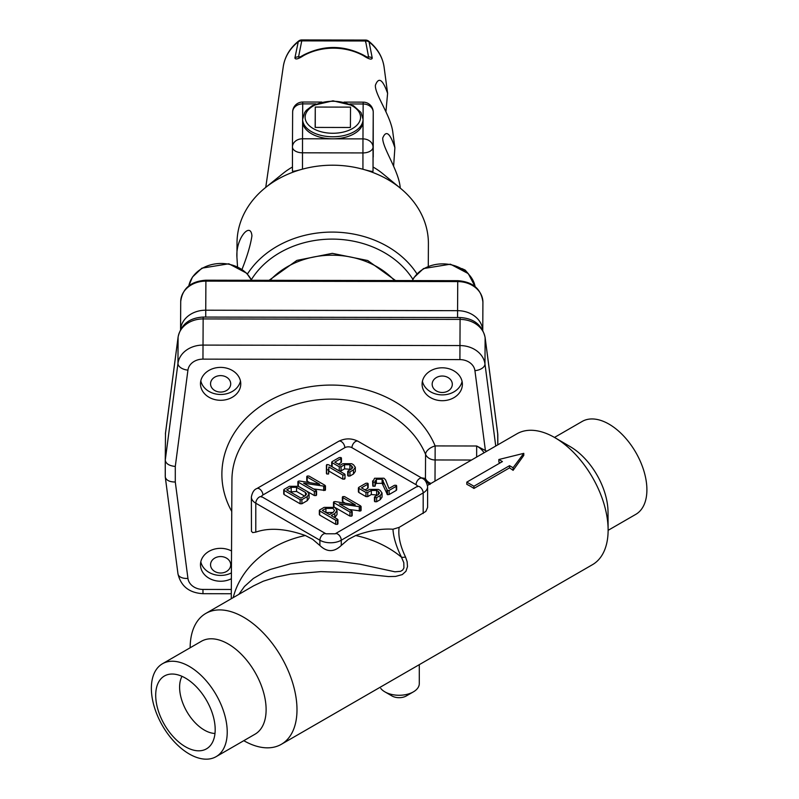 <?xml version="1.0" encoding="UTF-8"?>
<svg xmlns="http://www.w3.org/2000/svg" width="799" height="799" viewBox="0 0 799 799"><rect width="100%" height="100%" fill="white"/><g stroke="black" fill="none" stroke-linecap="round" stroke-linejoin="round"><path stroke-width="1.2" d="M380.753 688.408A20.145 11.635 0 0 0 384.888 691.864A20.145 11.635 0 0 0 413.383 691.864A20.145 11.635 0 0 0 419.285 683.644L419.285 664.658M384.888 691.864L392.009 695.979L384.888 691.864M413.383 691.864L406.262 695.979A10.077 5.813 180 0 1 392.009 695.979M302.621 121.378A30.222 17.448 0 0 1 302.621 121.328L302.521 138.776L362.966 138.886L363.056 121.438A30.222 17.448 0 0 0 363.066 121.378L363.066 119.321A30.222 17.448 180 0 1 332.744 136.769A30.222 17.448 180 0 1 302.621 119.321L302.621 121.378A30.222 17.448 0 0 0 332.744 138.826A30.222 17.448 0 0 0 363.056 121.438L363.155 103.99L349.862 103.96M373.233 112.16A10.077 5.813 180 0 1 373.233 112.21L373.033 171.286C372.634 171.725 369.268 171.046 362.936 169.258A95.7 78.132 -179.7 0 0 332.714 165.203A95.7 78.132 -179.7 0 0 302.491 169.148C296.169 170.916 292.824 171.575 292.454 171.136L292.454 147.016A10.077 5.813 180 0 1 292.454 146.976A10.077 8.23 0.3 0 1 292.454 146.936L292.644 112.08A10.077 8.23 0.3 0 1 292.644 112.05A10.077 8.23 0.3 0 1 302.721 103.88L302.631 118.741M242.047 269.303C247.31 255.98 250.606 244.834 251.935 235.855C250.696 221.173 235.525 238.521 236.933 257.348L237.013 242.816A95.7 78.132 0.3 0 1 265.348 187.715A95.7 78.132 0.3 0 1 302.491 169.148L302.491 152.809A10.077 5.813 180 0 1 292.454 146.996L292.454 171.146M373.233 157.053L373.233 112.21A10.077 10.077 0 0 0 363.175 102.142L363.155 103.99A10.077 8.23 0.3 0 1 373.233 112.23A10.077 5.813 180 0 1 373.233 112.23L373.033 147.126A10.077 5.813 180 0 1 362.936 152.929L362.936 169.258A95.7 78.132 0.3 0 1 400.689 188.464A95.7 78.132 0.3 0 1 428.404 243.875L428.284 266.187M236.933 257.348L237.523 266.676M368.049 57.438L368.589 56.989L365.572 40.989A5.034 4.085 169.1 0 1 369.078 41.947A50.736 41.428 -179.7 0 1 384.099 67.136C382.571 56.899 377.448 48.25 368.709 41.168A5.034 2.017 128.6 0 1 369.078 41.947L372.254 58.077C371.735 59.985 368.788 59.176 363.415 55.65A5.034 1.608 -61.2 0 0 363.036 54.871L363.036 54.871C343.39 45.064 323.735 45.034 304.069 54.761L304.069 54.761A5.034 1.628 61.3 0 0 303.69 55.54C298.327 59.036 295.4 59.835 294.901 57.937L298.247 41.818A5.034 2.037 -128.4 0 1 298.616 41.039C290.007 47.99 284.893 56.499 283.275 66.577L265.747 187.395M265.348 187.715L283.236 173.273A70.512 57.578 0.3 0 1 292.454 167.011M373.163 167.091A70.512 57.578 0.3 0 1 382.961 173.832L400.689 188.464M393.617 166.112L394.886 147.755C390.132 133.043 386.077 129.808 382.721 138.037C382.341 147.755 398.671 170.387 400.199 187.435L400.289 188.145M385.927 111.7L387.605 93.323C382.701 79.321 378.626 76.644 375.39 85.293C374.771 94.672 391.23 116.095 392.918 133.043L394.886 147.755M350.521 107.126L315.265 107.056L315.156 127.411L350.411 127.48L350.521 107.126M315.265 127.411L315.265 107.056M365.592 42.197L365.582 40.989L301.752 40.879L298.566 56.859L299.076 57.308M372.254 58.077A5.034 4.085 169.6 0 0 368.589 56.989L367.021 56.989M300.094 56.869L298.566 56.859A5.034 4.085 -168.9 0 0 294.901 57.937M231.41 572.903A20.145 16.449 0.3 0 1 220.654 575.42A20.145 16.449 0.3 0 1 200.809 561.767M220.624 556.563A10.077 8.23 -179.7 0 0 210.546 564.773A10.077 8.23 -179.7 0 0 220.624 573.013A10.077 8.23 -179.7 0 0 230.701 564.803A10.077 8.23 -179.7 0 0 220.624 556.563M462.082 381.453A20.145 16.449 0.3 0 1 442.266 394.886A20.145 16.449 0.3 0 1 422.421 381.233M442.237 376.029A10.077 8.23 -179.7 0 0 432.169 384.229A10.077 8.23 -179.7 0 0 442.237 392.479A10.077 8.23 -179.7 0 0 452.314 384.269A10.077 8.23 -179.7 0 0 442.237 376.029M240.469 381.043A20.145 16.449 0.3 0 1 220.654 394.476A20.145 16.449 0.3 0 1 200.809 380.823M220.624 375.62A10.077 8.23 -179.7 0 0 210.546 383.82A10.077 8.23 -179.7 0 0 220.624 392.069A10.077 8.23 -179.7 0 0 230.701 383.86A10.077 8.23 -179.7 0 0 220.624 375.62M243.785 740.683A75.545 43.615 -120 0 0 281.348 744.298L592.478 564.673A75.545 43.615 -120 0 0 608.119 529.657A75.545 43.615 -120 0 0 555.075 437.772A75.545 43.615 -120 0 0 516.923 433.807L427.495 485.442M392.958 529.228L399.13 527.37L425.827 511.43L427.605 507.425L427.605 486.761A15.111 8.719 0 0 1 423.18 492.923L341.263 540.224L341.263 545.467L348.354 539.365L355.685 535.53A99.475 81.218 0.3 0 1 401.468 557.183C396.304 546.686 393.468 537.367 392.958 529.228C381.842 528.449 369.418 530.546 355.685 535.53M399.13 527.37C397.992 535.789 400.119 545.667 405.512 557.003L407.14 561.707L407.49 566.621L405.962 571.265L402.277 574.591L395.625 576.419L388.454 576.568L351.34 572.663L320.898 571.625L290.656 574.171L276.404 577.028L263.29 581.203L253.583 585.847L205.792 613.442A75.545 43.615 -120 0 0 190.152 647.769M281.348 744.298A75.545 43.615 -120 0 0 292.923 683.754A75.545 43.615 -120 0 0 243.575 617.188A75.545 43.615 -120 0 0 205.792 613.442M466.806 482.137L466.806 484.324A75.545 43.615 60 0 1 473.927 488.439L509.542 467.874A75.545 43.615 60 0 1 513.098 470.341L523.784 455.4L523.784 453.343L513.098 467.735L509.542 465.687L473.927 486.241L466.806 482.137L502.421 461.572L498.856 459.515L523.784 453.343M498.856 459.515L498.856 462.122A75.545 43.615 60 0 1 500.344 462.771M182.002 676.334A35.006 20.215 -120 0 0 204.354 730.086A35.006 20.215 -120 0 0 214.981 733.462M216.11 756.663L255.001 734.211A53.643 30.971 -120 0 0 263.231 691.225A53.643 30.971 -120 0 0 228.184 643.954A53.643 30.971 -120 0 0 201.368 641.297L162.477 663.749A53.643 30.971 -120 0 0 154.247 706.735A53.643 30.971 -120 0 0 189.293 754.006A53.643 30.971 -120 0 0 216.11 756.663A53.643 30.971 -120 0 0 224.339 713.677A53.643 30.971 -120 0 0 189.293 666.406A53.643 30.971 -120 0 0 162.477 663.749M185.448 746.765A42.057 24.28 -120 0 0 210.027 745.946A42.057 24.28 -120 0 0 211.735 711.549A42.057 24.28 -120 0 0 185.448 678.091A42.057 24.28 -120 0 0 168.709 674.376A42.057 24.28 -120 0 0 157.023 706.136A42.057 24.28 -120 0 0 185.448 746.765M608.119 530.336L635.794 514.356A53.643 30.971 -120 0 0 635.794 452.424A53.643 30.971 -120 0 0 582.161 421.453L554.486 437.433M608.119 529.657L608.019 511.949A53.643 30.971 -120 0 0 570.346 446.711L555.075 437.772M497.697 433.707L497.757 444.873M165.503 433.168L165.253 460.194C165.862 463.73 169.208 465.817 175.291 466.446L175.291 482.017C169.548 481.967 166.212 480.319 165.283 477.073L165.253 460.204M484.034 452.803A10.077 4.924 38 0 0 476.663 446.002L486.761 451.225M240.769 383.88A20.145 16.449 0.3 0 1 240.769 383.949A20.145 16.449 0.3 0 1 220.624 400.289A20.145 16.449 0.3 0 1 200.479 383.73A20.145 16.449 0.3 0 1 220.674 367.39A20.145 16.449 0.3 0 1 240.769 383.88M462.381 384.289A20.145 16.449 0.3 0 1 462.381 384.359A20.145 16.449 0.3 0 1 442.237 400.699A20.145 16.449 0.3 0 1 422.092 384.139A20.145 16.449 0.3 0 1 442.286 367.8A20.145 16.449 0.3 0 1 462.381 384.289M231.38 578.716A20.145 16.449 0.3 0 1 220.624 581.243A20.145 16.449 0.3 0 1 200.479 564.673A20.145 16.449 0.3 0 1 211.016 550.311A20.145 16.449 0.3 0 1 231.53 550.98M238.841 594.366L244.474 586.476L253.353 578.466L264.219 572.084L270.312 569.457L290.816 563.665L305.747 561.487L321.208 560.618L336.798 561.088L359.969 564.194L394.936 571.804L400.589 571.325L402.686 570.047L403.914 567.989L403.805 562.686L401.468 557.183A10.077 4.195 -27 0 0 405.512 557.003M233.208 597.612A99.475 81.218 0.3 0 1 305.318 535.51L312.699 539.345L319.89 545.517C327.011 552.319 334.132 552.299 341.263 545.467M308.963 476.044L324.913 485.253L325.093 486.301L303.64 483.215L316.114 490.416L316.124 491.445L314.347 491.435L298.417 482.236L298.267 481.188L299.665 481.028L319.69 484.274L307.196 477.063L307.186 476.034L308.963 476.044M309.782 482.666L307.196 481.178L307.186 476.034M316.114 494.531L316.124 495.56L314.347 495.55L298.417 486.351L298.267 481.188M316.114 490.416L316.124 495.56M324.913 485.253L325.093 490.416L313.548 488.938M307.196 481.178L307.186 480.149M298.417 486.351L298.267 485.303M324.913 489.368L325.093 490.416L324.913 489.368M341.003 457.537L341.003 458.556L334.781 462.152L340.154 465.248L342.811 463.71L351.7 463.71L353.478 464.738L355.335 467.315L353.488 469.872L349.942 471.919L348.174 471.919L348.174 470.901L351.73 468.843L352.828 467.315L349.932 464.728L344.589 464.728L341.043 466.776L339.265 466.776L332.134 462.661L332.134 461.632L339.235 457.537L341.003 457.537L341.003 462.671L338.347 464.209M350.831 469.363L344.589 468.843L341.043 470.891L339.265 470.891L332.134 466.776L332.134 461.632M355.335 467.315L355.335 471.42L353.488 473.977L349.942 476.034L348.174 476.034L348.174 470.901M341.003 461.652L341.003 462.671L341.003 461.652M332.134 466.776L332.134 465.747M348.174 476.034L348.174 475.006M333.043 512.509L329.478 514.576L322.347 510.451L325.912 508.394L333.043 508.394L334.531 510.451L333.043 512.519L325.912 512.509L325.912 508.394M324.144 507.375L334.811 507.375L337.018 510.451L334.811 513.537L331.245 515.595L337.488 519.2L337.498 520.229L335.72 520.219L319.7 510.97L319.7 509.942L324.144 507.375M337.488 523.315L337.498 524.334L335.72 524.334L319.7 515.085L319.7 509.942M337.488 519.2L337.498 524.334M319.7 515.085L319.7 514.057M337.018 510.451L337.018 514.566L334.811 517.652L334.811 513.537M344.579 496.608L360.529 505.817L360.709 506.866L339.255 503.779L351.73 510.98L351.74 512.009L349.962 511.999L334.022 502.801L333.882 501.752L335.27 501.582L355.305 504.838L342.811 497.627L342.801 496.598L344.579 496.608M345.388 503.23L342.811 501.742L342.801 496.598M351.73 515.095L351.74 516.114L349.962 516.114L334.022 506.916L333.882 501.752M351.73 510.98L351.74 516.114M360.529 505.817L360.709 510.97L349.163 509.492M342.811 501.742L342.801 500.713M334.022 506.916L333.882 505.867M360.529 509.922L360.709 510.97L360.529 509.922M367.72 483.235L367.71 484.264L361.498 487.849L366.861 490.946L369.528 489.407L378.416 489.417L380.194 490.446L382.042 493.013L380.204 495.57L376.649 497.617L374.881 497.617L374.891 496.598L378.436 494.551L379.535 493.013L378.426 491.465L376.639 490.436L371.305 490.426L367.75 492.484L365.972 492.474L358.851 488.369L358.841 487.34L365.942 483.245L367.72 483.235L367.71 488.379L365.053 489.907M377.537 495.07L371.305 494.541L367.75 496.588L365.972 496.588L358.851 492.474L358.841 487.34M382.042 493.013L382.042 497.128L380.204 499.685L376.649 501.732L374.881 501.732L374.891 496.598M367.72 487.35L367.71 488.379L367.72 487.35M358.851 492.474L358.841 491.455M374.881 501.732L374.891 500.713M383.949 478.211L385.567 479.839L388.953 488.479L394.456 485.303L396.224 485.303L396.224 486.321L389.133 490.416L387.465 490.556L382.122 479.2L376.369 479.26L374.931 482.167L373.113 482.216L372.604 480.908L372.783 485.942L372.783 481.837L374.591 478.251L383.949 478.211M375.111 480.928L374.931 486.281L372.783 485.942M396.224 485.303L396.224 490.436L389.133 494.531L387.465 494.671L382.122 483.315L376.369 483.375L375.26 484.424M375.23 485.632L375.23 481.877M383.101 480.209L383.101 484.314M387.016 490.057L387.016 494.162M396.224 489.407L396.224 490.436L396.224 489.407M328.539 464.738L344.569 473.997L344.569 475.015L342.801 475.015L328.908 466.996L328.579 469.872L326.771 469.872L326.411 465.248L326.801 464.579L328.539 464.738M326.431 473.477L326.801 464.579M328.918 469.363L328.579 473.987L326.771 473.987L326.431 469.373L326.431 473.487L326.431 469.373M344.569 473.997L344.569 475.015M326.411 469.363L326.411 465.238M326.771 473.987L326.431 473.487L326.771 473.987M344.569 478.102L344.569 479.13L342.801 479.13L328.918 471.11M290.287 491.954L296.539 491.435L304.579 496.069M305.458 492.464L306.566 494.012L305.458 495.56L301.003 498.137L286.731 489.897L291.186 487.32L296.539 487.32L305.458 492.464L305.458 495.56M298.317 486.301L307.216 491.445L309.073 494.012L307.225 496.579L301.892 499.665L300.114 499.665L284.084 490.406L284.084 489.378L289.418 486.301L298.317 486.301M309.073 494.012L309.073 498.127L307.225 500.693L301.892 503.769L300.114 503.769L284.084 494.521L284.084 489.378M284.084 494.521L284.084 493.492M261.503 496.549A5.034 2.906 180 0 1 262.911 494.981L344.818 447.69A5.034 2.906 180 0 1 351.95 447.69L416.049 484.703A5.034 2.906 180 0 1 417.458 486.271M262.911 494.981A5.034 2.906 -120 0 0 260.714 489.917A5.034 2.906 -120 0 0 256.829 488.569C254.092 489.557 252.274 492.384 251.365 497.038L251.455 531.315L252.694 532.603L255.79 532.134C269.223 527.44 285.732 528.568 305.318 535.51M421.293 477.802L425.448 478.491A10.077 9.628 -54 0 0 429.063 484.004A10.077 9.628 -54 0 0 429.063 484.014L430.102 484.394M513.098 467.735L513.098 470.341M509.542 465.687L509.542 467.874M473.927 486.241L473.927 488.439M315.975 103.9L302.721 103.88L302.731 102.032A10.077 10.077 0 0 0 292.644 112.05L292.454 146.936A10.077 8.23 0.3 0 1 302.521 138.776L302.491 152.809L362.936 152.929L362.966 138.886A10.077 8.23 0.3 0 1 373.033 147.126L373.033 171.286M247.43 274.027A95.7 78.132 0.3 0 1 332.344 232.09A95.7 78.132 0.3 0 1 416.928 273.837M363.415 55.65A53.563 43.725 -179.7 0 0 303.69 55.54M368.709 41.168A5.034 5.034 0 0 0 365.582 40.07L301.762 39.95L301.752 40.879A5.034 4.085 -168.5 0 0 298.247 41.818A50.736 41.428 -179.7 0 0 283.275 66.577M412.913 279.37A90.657 74.027 -179.7 0 0 332.324 239.111A90.657 74.027 -179.7 0 0 251.335 279.72M332.754 133.263A27.705 15.99 0 0 0 356.873 109.313A27.705 15.99 0 0 0 308.893 109.223A27.705 15.99 0 0 0 332.754 133.263M365.582 40.07L365.572 40.989M412.294 280.579L414.062 277.463L423.52 268.564L450.436 264.189L468.274 273.608L475.125 286.611A32.739 26.727 -179.7 0 0 442.756 263.88A32.739 26.727 -179.7 0 0 412.384 280.579M251.515 280.279A32.739 26.727 -179.7 0 0 221.143 263.48A32.739 26.727 -179.7 0 0 188.834 285.832L192.449 277.053L201.907 268.154L228.824 263.78L246.661 273.198L251.605 280.279M180.564 329.488L180.714 301.642A25.178 20.564 -179.7 0 1 180.714 301.543L180.564 329.488M205.902 281.128L205.743 310.202L457.577 310.671L457.737 281.588L205.902 281.128A25.178 20.564 -179.7 0 0 180.714 301.543C182.432 288.369 190.831 281.258 205.912 280.199L205.902 281.128M482.916 302.192A5.034 2.906 0 0 0 482.916 302.172C481.268 288.958 472.878 281.787 457.747 280.669L457.737 281.588A25.178 20.564 -179.7 0 1 482.916 302.202A5.034 2.906 0 0 0 482.916 302.192L482.766 330.207M180.604 329.408A25.178 20.564 0.3 0 1 205.743 310.202L205.723 317.073M457.557 317.543L457.577 310.671A25.178 20.564 0.3 0 1 482.716 330.127M394.496 280.549A78.072 63.74 -179.7 0 0 332.294 255.201A78.072 63.74 -179.7 0 0 270.082 280.319M471.51 460.034L435.115 459.964L434.996 481.108M497.817 434.596L497.817 444.843L497.817 434.616L485.123 337.817A25.178 20.564 -179.7 0 0 460.074 319.4L203.136 318.921A25.178 20.564 -179.7 0 0 178.097 337.248L165.403 433.997M497.787 434.157L485.093 337.358A10.077 5.783 172.5 0 1 485.123 337.817L484.973 363.984A10.077 5.783 172.5 0 1 482.057 368.319A10.077 5.783 172.5 0 1 474.926 370.656A15.111 12.335 -179.7 0 0 459.904 359.61L202.956 359.131A15.111 12.335 -179.7 0 0 187.935 370.127L175.291 466.446M485.093 337.358C482.127 324.923 473.797 318.322 460.094 317.543L459.904 359.61M460.094 317.543L203.156 317.073L202.956 359.131M203.156 317.073C189.443 317.802 181.103 324.384 178.127 336.828A10.077 5.783 7.5 0 0 178.097 337.248L177.957 363.415A10.077 5.783 7.5 0 0 187.935 370.127M485.412 450.566L474.926 370.656M165.253 476.643L165.253 460.194L177.957 363.415A25.178 20.564 0.3 0 1 202.996 345.088L459.934 345.567A25.178 20.564 0.3 0 1 484.973 363.984L495.74 446.042M175.291 482.017L187.935 578.376A15.111 12.335 -179.7 0 0 202.956 589.432L202.976 593.687L231.291 593.737M202.956 589.432L231.32 589.482M187.935 578.376A10.077 5.783 172.5 0 1 177.977 573.872C180.944 586.306 189.283 592.908 202.976 593.687M231.75 511.43A109.543 89.448 0.3 0 1 221.882 474.316A109.543 89.448 0.3 0 1 313.568 386.237A109.543 89.448 0.3 0 1 435.145 445.922L476.663 446.002L476.643 457.068M314.347 491.435L314.347 495.55M323.665 486.461L323.665 490.576M339.265 466.776L339.265 470.891M341.043 466.776L341.043 470.891M344.589 464.728L344.589 468.843M349.932 464.728L349.932 468.843M351.72 465.767L351.72 468.853M349.942 471.919L349.942 476.034M353.488 469.872L353.488 473.977M335.72 520.219L335.72 524.334M349.962 511.999L349.962 516.114M359.28 507.025L359.28 511.14M365.972 492.474L365.972 496.588M367.75 492.484L367.75 496.588M371.305 490.426L371.305 494.541M376.639 490.436L376.639 494.551M378.426 491.465L378.426 494.551M376.649 497.617L376.649 501.732M380.204 495.57L380.204 499.685M373.113 482.216L373.113 486.321M376.369 479.26L376.369 483.375M382.122 479.2L382.122 483.315M387.465 490.556L387.465 494.671M389.133 490.416L389.133 494.531M328.579 469.872L328.579 473.987M342.801 475.015L342.801 479.13M291.186 487.32L291.186 491.435M296.539 487.32L296.539 491.435M300.114 499.665L300.114 503.769M301.892 499.665L301.892 503.769M307.225 496.579L307.225 500.693M423.18 513.487L423.18 492.923A5.034 2.906 -120 0 0 419.615 486.761A5.034 2.906 -120 0 0 417.098 486.511L335.181 533.802A5.034 2.906 60 0 1 339.066 535.15A5.034 2.906 60 0 1 341.263 540.224A15.111 8.719 0 0 1 319.89 540.224L255.79 503.21L255.79 532.134M256.829 488.569L338.746 441.268C345.168 438.112 351.6 438.112 358.022 441.268L422.132 478.281A5.034 2.906 120 0 0 419.615 478.531A5.034 2.906 120 0 0 416.049 484.703M335.181 533.802L325.972 533.802A5.034 2.906 120 0 0 322.087 535.15A5.034 2.906 120 0 0 319.89 540.224L319.89 545.517M358.022 441.268A5.034 2.906 120 0 0 355.505 441.517A5.034 2.906 120 0 0 351.95 447.69M325.972 533.802L261.862 496.788A5.034 2.906 120 0 0 257.987 498.137A5.034 2.906 120 0 0 255.79 503.21A15.111 8.719 0 0 1 251.365 497.038M338.746 441.268A5.034 2.906 60 0 1 341.263 441.517A5.034 2.906 60 0 1 344.818 447.69M431.011 483.415A10.077 8.23 0.3 0 1 425.448 478.491L425.577 454.371A99.475 81.218 -179.7 0 0 315.395 400.139A99.475 81.218 -179.7 0 0 231.93 479.78A99.475 81.218 -179.7 0 0 231.93 480.149M435.115 459.964A10.077 8.23 0.3 0 1 425.577 454.371A10.077 5.493 -22.6 0 1 435.145 445.922L435.115 459.964M384.099 67.136L387.605 93.323M363.175 102.142L344.049 102.102M321.797 102.062L302.731 102.032M363.066 119.321L360.958 112.429L353.448 105.698L333.003 100.814L312.459 105.568L306.327 110.332L304.659 112.549L302.621 119.321M301.762 39.95A5.034 5.034 0 0 0 298.616 41.039M367.73 57.448L363.036 54.871M304.069 54.761L299.415 57.328M461.902 268.574L465.178 270.092L467.815 273.148M457.747 280.669L205.912 280.199M269.053 280.319L296.898 260.394L332.314 253.353L367.72 260.524L395.555 280.549M178.127 336.828L165.423 433.587M177.977 573.872L165.283 477.073M400.269 675.634L370.327 692.923M306.746 480.658L306.746 476.544M297.887 485.762L297.887 481.647M316.564 495.04L316.564 490.936M325.463 489.967L325.463 485.852M341.443 462.162L341.443 458.047M331.695 466.256L331.695 462.152M347.735 475.525L347.735 471.41M319.34 514.566L319.34 510.451M337.937 523.824L337.937 519.72M342.362 501.223L342.362 497.108M333.503 506.326L333.503 502.211M352.179 515.605L352.179 511.5M361.078 510.531L361.078 506.416M368.159 487.859L368.159 483.745M358.401 491.964L358.401 487.849M374.441 501.223L374.441 497.108M375.26 485.822L375.26 481.707M396.664 489.917L396.664 485.812M345.008 478.621L345.008 474.506M283.725 494.002L283.725 489.897M422.132 478.281C424.868 479.28 426.696 482.107 427.605 486.761M417.527 486.761L417.707 486.052L417.098 486.511M261.862 496.788L261.253 496.329L261.433 497.038M231.93 479.78L231.271 598.731"/></g></svg>
